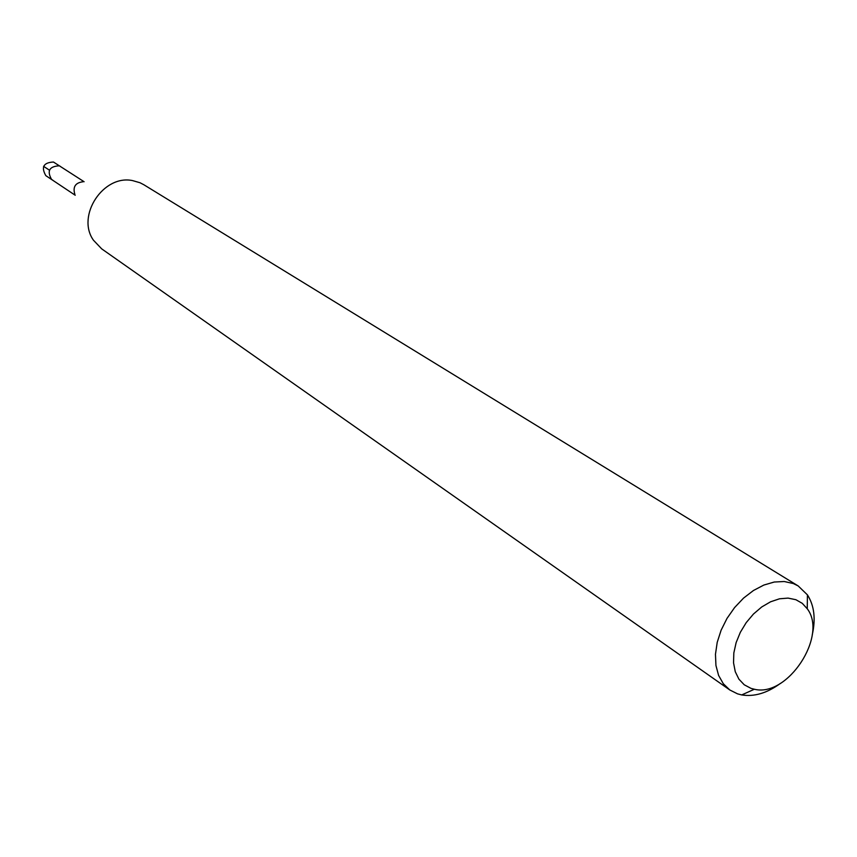 <?xml version="1.0" encoding="UTF-8"?>
<svg xmlns="http://www.w3.org/2000/svg" width="857" height="857" viewBox="0 0 857 857"><rect width="100%" height="100%" fill="white"/><g stroke="black" fill="none" stroke-linecap="round" stroke-linejoin="round"><path stroke-width="1.29" d="M84.104 181.738L53.455 162.027C43.503 162.562 40.965 167.104 45.828 175.653L51.624 179.509C46.739 170.929 49.299 166.354 59.304 165.808L60.29 166.322L59.304 165.808C49.299 166.354 46.739 170.929 51.624 179.509L52.706 180.099M795.896 599.718L802.238 603.317L807.24 608.749C828.151 635.808 787.508 697.684 754.374 689.242L751.011 688.375L744.24 684.786L738.895 679.14L735.263 671.695L733.538 662.815L733.828 652.959L736.131 642.611L740.33 632.316L746.211 622.621L753.474 614.019L761.734 606.96L770.572 601.796L779.506 598.797L788.086 598.1L795.896 599.718M780.47 683.361C767.186 693.099 754.278 696.955 741.712 694.931L737.523 693.849L729.832 689.992L723.308 683.725L718.605 675.445L715.938 665.482L715.466 654.277L717.213 642.343L721.112 630.206L726.993 618.433L734.588 607.57L743.544 598.111L753.464 590.494L763.866 585.052L774.278 582.021L784.241 581.517L793.314 583.542L798.178 585.931L807.433 594.876C814.279 605.599 815.864 618.979 812.211 635.037M798.178 585.931L143.815 184.726L140.002 182.745L132.599 180.602C103.343 174.303 76.048 215.857 93.445 240.206L101.694 248.862L729.832 689.992M74.838 194.293C72.641 186.869 75.384 182.691 83.075 181.759M43.589 166.333L49.556 170.264M807.24 608.749L807.433 594.876M754.374 689.242L741.712 694.931M75.223 195.246L51.624 179.509"/></g></svg>
